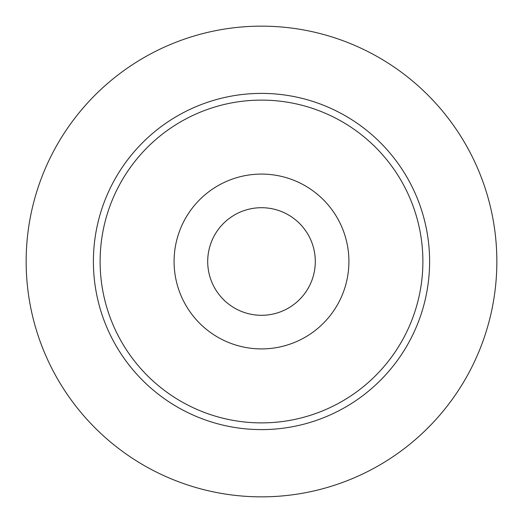 <?xml version="1.0" encoding="UTF-8"?>
<svg xmlns="http://www.w3.org/2000/svg" width="523" height="523" viewBox="0 0 523 523"><rect width="100%" height="100%" fill="white"/><g stroke="black" fill="none" stroke-linecap="round" stroke-linejoin="round"><path stroke-width="0.78" d="M496.85 261.5A235.35 235.35 0 0 1 261.5 496.85A235.35 235.35 0 0 1 26.15 261.5A235.35 235.35 0 0 1 261.5 26.15A235.35 235.35 0 0 1 496.85 261.5M429.605 261.5A168.105 168.105 0 0 1 261.5 429.605A168.105 168.105 0 0 1 93.395 261.5A168.105 168.105 0 0 1 261.5 93.395A168.105 168.105 0 0 1 429.605 261.5M422.885 261.5A161.385 161.385 0 0 1 261.5 422.885A161.385 161.385 0 0 1 100.115 261.5A161.385 161.385 0 0 1 261.5 100.115A161.385 161.385 0 0 1 422.885 261.5M207.703 261.5A53.797 53.797 0 0 0 261.5 315.297A53.797 53.797 0 0 0 315.297 261.5A53.797 53.797 0 0 0 261.5 207.703A53.797 53.797 0 0 0 207.703 261.5M348.913 261.5A87.413 87.413 0 0 1 261.5 348.913A87.413 87.413 0 0 1 174.087 261.5A87.413 87.413 0 0 1 261.5 174.087A87.413 87.413 0 0 1 348.913 261.5"/></g></svg>

